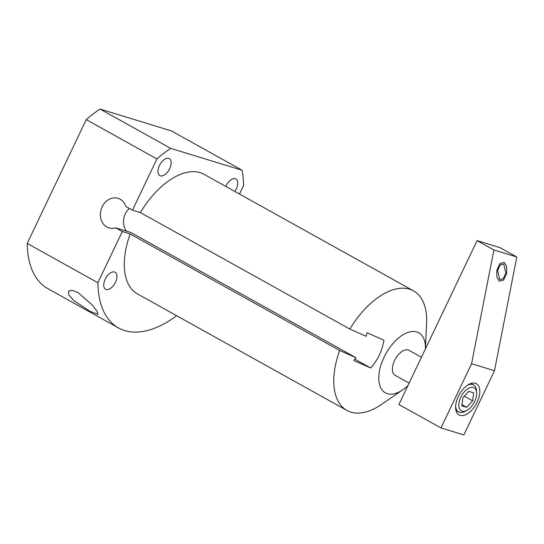 <?xml version="1.0" encoding="UTF-8"?>
<svg xmlns="http://www.w3.org/2000/svg" width="544" height="544" viewBox="0 0 544 544"><rect width="100%" height="100%" fill="white"/><g stroke="black" fill="none" stroke-linecap="round" stroke-linejoin="round"><path stroke-width="0.82" d="M409.122 383.078L395.148 375.306A14.287 7.738 -60.9 0 1 394.577 360.516A14.287 7.738 -60.9 0 1 409.04 350.329L421.444 357.231M239.489 194.052L243.583 185.477A107.379 58.167 119.1 0 0 242.08 170.231L170.734 148.383A107.379 58.167 119.1 0 0 156.924 158.936L132.505 210.14L140.372 212.548A68.435 37.074 -60.9 0 1 203.993 174.304L413.488 290.843A68.435 37.074 119.1 0 1 426.584 323.544L425.388 348.976A34.36 18.612 119.1 0 0 416.82 331.949A34.36 18.612 119.1 0 0 384.016 357.279A34.36 18.612 119.1 0 0 387.376 393.686A34.36 18.612 119.1 0 0 402.812 389.769A34.36 18.612 119.1 0 0 407.925 385.58M413.488 290.843A68.435 37.074 119.1 0 0 409.544 289.17A68.435 37.074 119.1 0 0 349.867 329.086L140.372 212.548M346.95 410.455L137.455 293.916A68.435 37.074 -60.9 0 1 130.166 233.954L339.66 350.492A68.435 37.074 119.1 0 0 346.95 410.455A68.435 37.074 119.1 0 0 350.894 412.128A68.435 37.074 119.1 0 0 381.636 404.335L402.812 389.769M242.08 170.231L171.408 130.92L100.062 109.065A107.379 58.167 -60.9 0 0 86.251 119.619L27.2 243.426L97.872 282.744L122.298 231.54L130.166 233.954M97.872 282.744A107.379 58.167 119.1 0 0 118.531 327.95A107.379 58.167 119.1 0 0 176.63 315.704M106.175 289.49A9.738 5.277 -60.9 0 1 105.611 289.252A9.738 5.277 -60.9 0 1 105.468 278.671A9.738 5.277 -60.9 0 1 114.519 271.993A9.738 5.277 -60.9 0 1 115.076 272.231A9.738 5.277 -60.9 0 1 115.219 282.812A9.738 5.277 -60.9 0 1 106.175 289.49M160.378 175.841A9.738 5.277 -60.9 0 1 159.82 175.603A9.738 5.277 -60.9 0 1 159.678 165.022A9.738 5.277 -60.9 0 1 168.722 158.345A9.738 5.277 -60.9 0 1 169.286 158.583A9.738 5.277 -60.9 0 1 169.422 169.164A9.738 5.277 -60.9 0 1 160.378 175.841M225.76 186.415A9.738 5.277 -60.9 0 1 235.28 178.731A9.738 5.277 -60.9 0 1 235.844 178.969A9.738 5.277 -60.9 0 1 234.838 191.461M118.531 327.95L47.852 288.633A107.379 58.167 -60.9 0 1 27.2 243.426M100.062 109.065L170.734 148.383M86.251 119.619L156.924 158.936M77.948 292.488L71.964 290.265L68.442 291.142L68.83 294.984L73.726 300.472L89.855 311.25L97.988 314.344L96.995 311.277L92.528 305.245L77.948 292.488M122.298 231.54L115.654 227.848A15.463 12.913 107 0 1 108.99 227.902A15.463 12.913 107 0 1 101.17 209.338A15.463 12.913 107 0 1 118.048 198.336A15.463 12.913 107 0 1 125.861 206.448L132.505 210.14M339.66 350.492L355.926 357.687L130.934 232.526L115.654 227.848M129.363 208.393A15.463 12.913 -73 0 0 126.609 231.2M355.926 357.687L353.838 360.563L370.722 367.996C377.699 360.162 382.119 350.9 383.969 340.211L367.091 332.778L366.139 336.287L349.867 329.086M370.722 367.996L354.872 359.176M455.614 406.422A15.463 8.378 119.1 0 0 458.538 411.91A15.463 8.378 119.1 0 0 465.025 411.352L466.861 410.373A13.172 7.133 119.1 0 0 474.667 401.458A13.172 7.133 -60.9 0 0 476.653 392.768L476.524 390.687A15.463 8.378 -60.9 0 0 473.572 384.887L471.002 383.452M467.371 385.295A15.463 8.378 -60.9 0 1 473.572 384.887M466.861 410.373A13.172 7.133 119.1 0 1 459.49 408.755A13.172 7.133 119.1 0 1 460.809 397.208A13.172 7.133 -60.9 0 1 470.431 387.552A13.172 7.133 -60.9 0 1 476.653 392.768M466.732 407.32L472.634 400.833L473.634 392.85L468.744 391.347L462.849 397.834L461.842 405.817L466.732 407.32L461.985 404.675M472.634 400.833L464.324 396.209M477.074 240.604L398.895 404.518L440.96 427.917L463.855 434.935L494.482 370.729L516.8 256.979L499.97 247.622L477.074 240.604L493.898 249.968L471.587 363.712L494.482 370.729M516.8 256.979L493.898 249.968M497.658 270.531L500.235 264.955L503.785 264.003L505.852 273.04L503.282 278.616L499.732 279.568L497.658 270.531M440.96 427.917L471.587 363.712M458.32 396.447A17.87 9.676 -60.9 0 1 476.408 383.71A17.87 9.676 -60.9 0 1 477.122 402.206A17.87 9.676 -60.9 0 1 459.034 414.936A17.87 9.676 -60.9 0 1 458.32 396.447M506.702 273.299L506.682 266.424L504.2 262.398L499.943 263.527L496.815 270.273L496.828 277.148L499.31 281.173L503.574 280.044L506.702 273.299M458.538 411.91L455.967 410.475"/></g></svg>
